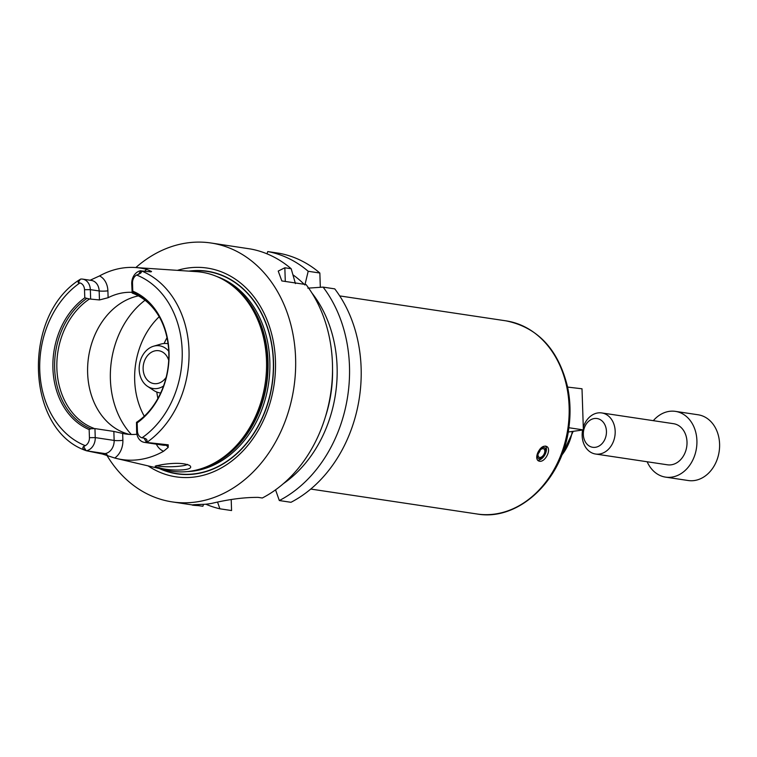 <?xml version="1.0" encoding="UTF-8"?>
<svg xmlns="http://www.w3.org/2000/svg" width="757" height="757" viewBox="0 0 757 757"><rect width="100%" height="100%" fill="white"/><g stroke="black" fill="none" stroke-linecap="round" stroke-linejoin="round"><path stroke-width="1.14" d="M582.01 388.786L567.589 387.082C570.286 399.999 570.75 413.218 568.999 426.74L568.848 427.733L583.373 429.91L582.01 388.786M568.195 432.02L583.373 429.91M539.372 461.212L538.35 460.862C536.448 459.452 536.211 456.84 537.65 453.008C540.214 447.614 543.176 445.409 546.545 446.403C552.061 448.948 545.163 462.669 539.372 461.212M537.527 460.142A8.308 4.873 119.5 0 0 544.803 454.938A8.308 4.873 119.5 0 0 545.494 446.043M537.139 454.503A6.151 3.615 119.5 0 0 541.387 458.165A6.151 3.615 119.5 0 0 545.731 449.8A6.151 3.615 119.5 0 0 539.949 449.09M538.52 452.62A4.797 2.82 119.5 0 0 539.06 457.228A4.797 2.82 119.5 0 0 543.876 454.446A4.797 2.82 119.5 0 0 543.791 448.882A4.797 2.82 119.5 0 0 538.52 452.62M538.18 453.661A4.797 2.82 119.5 0 0 540.28 449.951M166.152 377.365A16.626 13.124 98.5 0 1 153.87 383.6A16.626 13.124 98.5 0 1 143.13 369A16.626 13.124 98.5 0 1 158.8 350.728A16.626 13.124 98.5 0 1 168.707 360.294M231.207 499.696L231.566 510.549L219.909 508.808L217.609 502.288M304.882 285.01L308.194 271.28A130.895 103.378 98.5 0 0 267.751 251.561L279.399 253.311A130.895 103.378 98.5 0 1 319.851 273.022L320.325 287.3M279.324 500.547A130.895 103.378 98.5 0 0 323.107 287.121L334.755 288.871A130.895 103.378 98.5 0 1 290.981 502.298L279.324 500.547L275.548 489.845M203.472 504.446L202.885 506.253L193.281 504.938M198.769 504.796L198.798 505.638C188.162 505.099 190.31 504.654 205.223 504.285A130.895 103.378 -81.5 0 0 211.818 503.367C228.974 499.279 244.435 497.283 258.213 497.387L262.3 498.002A130.895 103.378 98.5 0 0 306.074 284.566L281.822 280.932L278.226 271.072L284.84 267.779L291.171 268.726L295.438 283.591M135.834 267.552A130.895 103.378 98.5 0 1 211.033 243.006L250.728 249.015A130.895 103.378 98.5 0 1 291.171 268.726M211.033 243.006A130.895 103.378 98.5 0 1 293.858 387.783A130.895 103.378 98.5 0 1 172.218 501.9A130.895 103.378 98.5 0 1 107.021 455.553M332.541 369.388A114.269 90.253 98.5 0 1 325.444 416.71M311.922 293.006A120.079 94.843 98.5 0 1 283.336 483.685M292.959 274.838A120.079 94.843 98.5 0 1 304.153 284.282M323.107 287.121L307.834 288.152M308.194 271.28L319.851 273.022M219.909 508.808A130.895 103.378 98.5 0 1 205.857 504.219M267.751 251.561L267.013 253.832M177.412 270.353A105.545 83.365 98.5 0 1 274.062 384.811A105.545 83.365 98.5 0 1 148.098 465.896M188.843 271.129A102.441 80.914 98.5 0 1 272.142 384.528A102.441 80.914 98.5 0 1 159.254 468.507M163.521 386.023A21.603 17.061 98.5 0 1 147.52 386.344A21.603 17.061 98.5 0 1 139.174 369.548A21.603 17.061 98.5 0 1 153.539 346.233A21.603 17.061 98.5 0 1 168.735 351.239M153.539 346.233L160.664 344.142A24.934 19.691 98.5 0 1 167.59 343.64A24.934 19.691 98.5 0 1 168.045 343.716L167.59 343.64M160.2 392.949L160.654 393.025A24.934 19.691 98.5 0 1 160.2 392.949A24.934 19.691 98.5 0 1 153.728 390.442L147.52 386.344M144.275 416.208A71.678 56.614 98.5 0 1 134.68 380.364A71.678 56.614 98.5 0 1 159.188 316.738M182.588 270.703L175.425 270.221M156.898 465.498A15.585 2.167 178.1 0 0 172.568 466.69A15.585 2.167 178.1 0 0 187.49 464.372M159.14 467.731C156.16 467.06 154.873 466.511 155.27 466.075L161.496 464.732C174.347 462.669 183.714 462.906 189.6 465.441C196.46 470.901 169.142 471.337 159.14 467.731M182.39 270.694L196.413 271.64A100.624 79.476 98.5 0 1 227.706 282.37A100.624 79.476 98.5 0 1 265.177 383.477A100.624 79.476 98.5 0 1 199.697 469.16A100.624 79.476 98.5 0 1 166.635 470.239L117.051 458.61A96.461 76.192 98.5 0 1 114.752 458.023A18.196 14.374 -81.5 0 0 122.88 440.309L122.653 433.43A70.638 55.791 -81.5 0 0 125.7 433.998A70.638 55.791 -81.5 0 0 136.922 434.244M89.156 429.56L90.878 428.736L94.947 428.594L95.25 437.603A11.97 9.453 98.5 0 1 86.383 450.727L86.024 450.576C82.835 449.232 82.03 447.87 83.611 446.507L85.295 445.674A7.816 6.17 -81.5 0 0 89.43 437.678L89.156 429.56A73.088 57.721 98.5 0 1 52.914 368.422A73.088 57.721 98.5 0 1 84.784 297.823L84.519 289.704A7.816 6.17 -81.5 0 0 79.892 282.929L78.179 282.645L78.416 280.469L80.687 279.078A11.97 9.453 98.5 0 1 82.608 279.115A11.97 9.453 98.5 0 1 90.338 289.628L99.158 290.953A6.236 0.871 178.1 0 0 107.891 290.83A18.196 14.374 -81.5 0 0 99.546 275.917L90.13 280.241M99.546 275.917A95.637 75.53 98.5 0 1 135.427 267.524A95.637 75.53 98.5 0 1 146.669 269.369A18.196 14.374 -81.5 0 0 144.738 271.186M150.927 271.867A6.236 3.719 82.1 0 0 151.551 271.47L150.898 271.867L151.551 271.47L146.669 269.369M150.898 271.867L140.745 270.874C142.07 271.943 141.351 273.069 138.588 274.252L136.648 275.046A7.816 6.17 -81.5 0 0 132.513 283.042L132.778 291.161L132.191 293.044L131.727 283.875A11.97 9.453 98.5 0 1 140.594 270.751M146.29 442.4L168.234 444.823L165.442 445.211A11.97 9.453 98.5 0 1 163.275 445.201L144.369 442.362A11.97 9.453 98.5 0 1 136.639 431.85L136.487 422.349L137.149 422.898L137.424 431.017A7.816 6.17 -81.5 0 0 142.042 437.792L144.019 438.114C146.858 438.871 147.653 440.224 146.423 442.183L146.29 442.4A11.97 9.453 98.5 0 1 144.369 442.362M156.339 444.16A18.196 14.374 -81.5 0 0 163.597 451.238L168.177 447.425L168.234 444.823M163.597 451.238A96.461 76.192 98.5 0 1 117.051 458.61M102.242 453.982L87.282 450.935L105.034 453.594L102.242 453.982L114.752 458.023M87.282 450.935L86.61 450.793M129.504 434.404A70.638 55.791 98.5 0 1 87.632 373.069A70.638 55.791 98.5 0 1 138.427 295.883M93.773 428.282A70.638 55.791 98.5 0 1 56.87 368.46A70.638 55.791 98.5 0 1 89.487 298.977L84.784 297.823M82.608 279.115L91.427 280.44A11.97 9.453 98.5 0 1 93.669 281.14A11.97 9.453 98.5 0 1 99.158 290.953L99.46 299.952L89.487 298.977M99.46 299.952L108.119 297.709L107.891 290.83M132.011 292.325A70.638 55.791 -81.5 0 0 108.119 297.709M132.191 293.044A70.638 55.791 98.5 0 1 160.787 319.662M146.659 413.88A70.638 55.791 98.5 0 1 136.487 422.349M122.653 433.43L113.853 431.433L114.146 440.432A11.97 9.453 98.5 0 1 108.809 452.08A11.97 9.453 98.5 0 1 105.034 453.594A6.236 3.719 -97.9 0 1 107.778 455.818M94.947 428.594L113.853 431.433M132.57 292.211A71.839 56.737 98.5 0 1 160.569 319.217A71.839 56.737 98.5 0 1 146.319 414.24A71.839 56.737 98.5 0 1 136.885 422.349M132.778 291.161A73.088 57.721 98.5 0 1 169.029 352.298A73.088 57.721 98.5 0 1 137.149 422.898M90.878 428.736A71.839 56.737 98.5 0 1 54.655 368.404A71.839 56.737 98.5 0 1 86.563 298.599M84.519 289.704L90.338 289.628L90.641 298.627M653.31 420.665A33.242 26.258 98.5 0 1 675.433 411.373A33.242 26.258 98.5 0 1 696.468 448.144A33.242 26.258 98.5 0 1 665.573 477.128A33.242 26.258 98.5 0 1 647.15 461.761M583.287 427.308A20.78 16.408 98.5 0 1 601.749 412.934L673.579 423.702A20.78 16.408 98.5 0 1 686.731 446.687A20.78 16.408 98.5 0 1 667.419 464.798L595.589 454.03A20.78 16.408 98.5 0 1 582.161 435.777A20.78 16.408 98.5 0 1 582.616 430.014M675.433 411.373L698.115 414.779A33.242 26.258 98.5 0 1 719.15 451.55A33.242 26.258 98.5 0 1 688.255 480.525L665.573 477.128M583.335 434.518A14.544 11.487 98.5 0 1 600.254 419.643A14.544 11.487 98.5 0 1 601.077 444.577A14.544 11.487 98.5 0 1 583.335 434.518M601.749 412.934A20.78 16.408 98.5 0 1 614.902 435.918A20.78 16.408 98.5 0 1 595.589 454.03M339.713 295.911L506.026 320.854A97.653 77.129 98.5 0 1 567.826 428.859A97.653 77.129 98.5 0 1 477.071 513.994C518.933 521.545 562.716 479.711 568.867 427.79M572.311 431.452A45.704 36.099 98.5 0 1 561.637 455.345M285.294 281.453L284.84 267.779M189.969 271.205A102.223 80.734 98.5 0 1 271.971 384.499A102.223 80.734 98.5 0 1 160.352 468.763M164.08 343.517A71.678 56.614 98.5 0 1 167.004 337.717M157.901 398.447A71.678 56.614 98.5 0 1 156.803 392.041M131.34 434.48A83.109 65.641 98.5 0 1 110.39 379.342A83.109 65.641 98.5 0 1 145.041 300.245M141.067 270.788A94.625 74.735 98.5 0 1 189.004 350.349A94.625 74.735 98.5 0 1 146.763 442.438M147.681 442.542L165.442 445.211A6.236 3.719 82.1 0 1 168.177 447.425M144.019 438.114L146.423 442.183M137.424 431.017L136.639 431.85M89.43 437.678L95.25 437.603L114.146 440.432A6.236 0.871 178.1 0 0 122.88 440.309M83.611 446.507L86.024 450.576M85.295 445.674A89.648 70.798 98.5 0 1 39.761 370.249A89.648 70.798 98.5 0 1 79.892 282.929M132.513 283.042L131.727 283.875M138.588 274.252L140.745 270.874M136.648 275.046A89.648 70.798 98.5 0 1 182.182 350.472A89.648 70.798 98.5 0 1 142.042 437.792M78.179 282.645L80.337 279.267M91.152 279.863A6.236 3.719 -97.9 0 1 90.443 280.289M227.706 282.37L229.201 283.355A99.81 78.832 98.5 0 1 266.369 383.657A99.81 78.832 98.5 0 1 201.419 468.649L199.697 469.16M226.371 281.509A99.725 78.766 98.5 0 1 266.701 383.714A99.725 78.766 98.5 0 1 198.173 469.595M216.757 276.494A99.725 78.766 98.5 0 1 268.508 383.979A99.725 78.766 98.5 0 1 187.509 471.573M506.026 320.854C537.725 327.384 558.221 349.308 567.495 386.628M310.758 489.06L477.071 513.994M573.219 431.32L560.918 457.133M172.218 501.9L192.079 504.881M135.427 267.524L175.832 270.249M78.416 280.469C21.575 317.722 26.23 430.79 86.43 450.746"/></g></svg>
